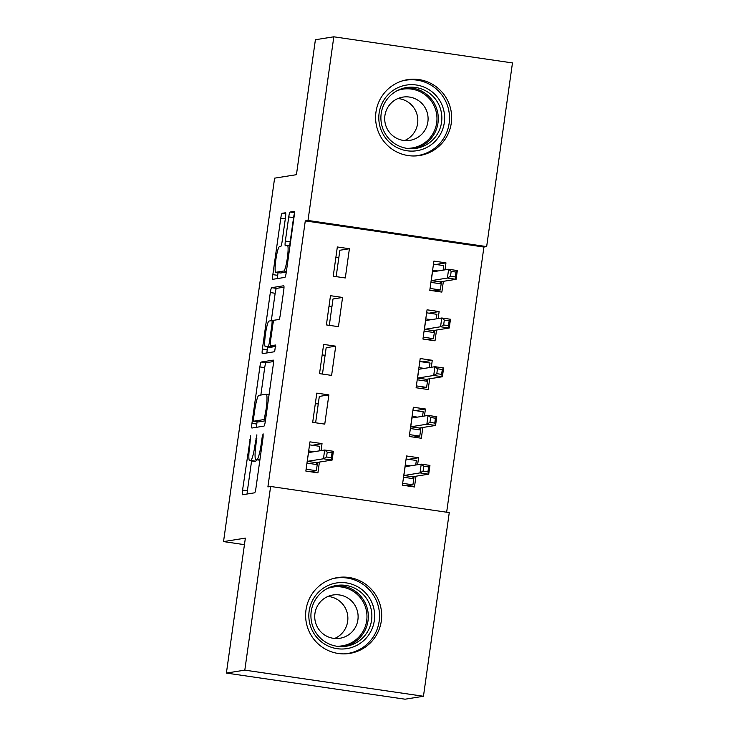 <?xml version="1.0" encoding="UTF-8"?>
<svg xmlns="http://www.w3.org/2000/svg" width="736" height="736" viewBox="0 0 736 736"><rect width="100%" height="100%" fill="white"/><g stroke="black" fill="none" stroke-linecap="round" stroke-linejoin="round"><path stroke-width="1.1" d="M250.654 435.832L242.567 490.056A4.83 0.644 -81.7 0 0 242.54 494.739L254.619 492.816A4.83 0.644 -81.7 0 0 255.962 487.931L263.102 437.12L263.12 433.844L262.163 437.267L261.243 443.845A15.465 2.07 -81.7 0 1 256.947 459.485L255.944 459.65A15.465 2.07 -81.7 0 1 255.852 459.65A15.465 2.07 -81.7 0 1 255.953 444.682L256.873 434.838L255.015 444.838A15.465 2.07 -81.7 0 1 250.718 460.478L249.716 460.635A15.465 2.07 -81.7 0 1 249.633 460.635A15.465 2.07 -81.7 0 1 249.725 445.676L250.654 435.832M451.288 123.096A38.41 38.024 -99 0 1 419.667 155.517A38.41 38.024 -99 0 1 375.967 112.074A38.41 38.024 -99 0 1 407.588 79.654A38.41 38.024 -99 0 1 451.288 123.096M381.312 620.991A38.41 38.024 -99 0 1 349.692 653.412A38.41 38.024 -99 0 1 305.992 609.978A38.41 38.024 -99 0 1 337.612 577.558A38.41 38.024 -99 0 1 381.312 620.991M285.494 217.451A4.83 0.644 -81.7 0 0 285.531 212.778A4.83 0.644 -81.7 0 0 285.504 212.778L282.118 213.311A4.83 0.644 -81.7 0 0 280.775 218.206L272.844 274.629A4.83 0.644 -81.7 0 0 272.817 279.303L284.896 277.389A4.83 0.644 -81.7 0 0 286.24 272.495L294.17 216.071A4.83 0.644 -81.7 0 0 294.198 211.398A4.83 0.644 -81.7 0 0 294.17 211.398L290.085 212.042A4.83 0.644 -81.7 0 0 288.742 216.936L285.347 241.086A4.83 0.644 -81.7 0 0 285.32 245.76L287.371 245.438A12.926 1.73 -81.7 0 1 287.445 245.438A12.926 1.73 -81.7 0 1 287.325 258.207A12.926 1.73 -81.7 0 1 283.774 271.023L275.844 272.283A12.926 1.73 -81.7 0 1 275.77 272.283A12.926 1.73 -81.7 0 1 275.89 259.504A12.926 1.73 -81.7 0 1 279.441 246.698L280.766 246.486A4.83 0.644 -81.7 0 0 282.1 241.601L285.494 217.451M446.651 512.219L483.92 247.029L305.284 220.901L267.895 486.901L270.627 486.468L449.264 512.596L423.458 696.265L244.812 670.137L270.627 486.468M305.284 220.901L308.007 220.469L333.822 36.8L512.468 62.928L486.652 246.597L308.007 220.469M423.458 696.265L405.039 699.2L226.394 673.072L245.364 538.117L223.532 541.595L274.611 178.158L296.442 174.68L315.404 39.735L333.822 36.8M226.394 673.072L244.812 670.137M261.216 362.038A4.83 0.644 -81.7 0 0 259.872 366.924L251.942 423.347A4.83 0.644 -81.7 0 0 251.914 428.03A4.83 0.644 -81.7 0 0 251.942 428.03L263.994 426.107A4.83 0.644 -81.7 0 0 265.337 421.222L273.268 364.789A4.83 0.644 -81.7 0 0 273.295 360.116L261.216 362.038L266.046 362.738A4.83 0.644 -81.7 0 0 264.702 367.632L260.848 395.048M262.393 348.993L270.324 292.56A4.83 0.644 -81.7 0 1 271.667 287.675L283.719 285.752A4.83 0.644 -81.7 0 0 283.719 285.752A4.83 0.644 -81.7 0 1 283.719 290.426L280.324 314.576A4.83 0.644 -81.7 0 1 278.981 319.47L274.096 320.243A4.83 0.644 -81.7 0 0 272.752 325.137L270.498 341.154A4.83 0.644 -81.7 0 0 270.471 345.828A4.83 0.644 -81.7 0 0 270.498 345.828L275.586 345.018L274.648 351.716L262.393 353.666A4.83 0.644 -81.7 0 0 262.393 353.666A4.83 0.644 -81.7 0 1 262.393 348.993L267.223 349.692L267.61 346.969M223.532 541.595L244.444 544.658M342.562 297.454L330.492 295.688L326.388 324.916L338.459 326.683L342.562 297.454L333.012 298.972L329.305 325.349M438.15 318.568L439.125 311.576L427.055 309.81L422.952 339.048L435.022 340.814L436.531 330.05M328.872 394.892L316.802 393.125L312.69 422.354L324.76 424.12L328.872 394.892L319.323 396.41L315.615 422.786M424.451 416.006L425.436 409.014L413.365 407.247L409.253 436.485L421.323 438.251L422.841 427.487M417.606 464.72L418.591 457.737L406.52 455.97L402.408 485.199L414.478 486.965L415.987 476.21M321.043 450.598L322.028 443.606L309.957 441.848L305.845 471.077L317.915 472.843L319.424 462.079M431.296 367.282L432.28 360.3L420.21 358.533L416.098 387.762L428.168 389.528L429.686 378.773M335.717 346.178L323.647 344.411L319.534 373.64L331.605 375.406L335.717 346.178L326.168 347.696L322.46 374.063M444.995 269.845L445.97 262.862L433.9 261.096L429.796 290.324L441.867 292.091L443.376 281.336M349.407 248.74L337.336 246.974L333.233 276.202L345.304 277.969L349.407 248.74L339.866 250.258L336.159 276.626M329.01 306.222L331.954 306.535M322.166 354.936L325.11 355.258M315.321 403.659L318.256 403.972M483.92 247.029L486.652 246.597M312.45 445.271L322.028 443.606M335.864 257.499L338.799 257.821M418.591 457.737L408.554 459.328M425.436 409.014L415.398 410.614M432.28 360.3L422.243 361.891M439.125 311.576L429.097 313.177M445.97 262.862L435.942 264.463M254.371 461.316A15.465 2.07 -81.7 0 0 254.454 461.343A15.465 2.07 -81.7 0 0 254.546 461.343L249.716 460.635M256.588 459.752A15.465 2.07 -81.7 0 1 255.548 461.187L254.546 461.343M251.592 460.929L247.397 490.765A4.83 0.644 -81.7 0 0 247.121 494.012M273.544 361.542L266.046 362.738M257.103 421.728L256.772 424.056A4.83 0.644 -81.7 0 0 256.496 427.303M253.626 417.938L253.598 421.213L264.196 419.529L266.11 409.17A15.465 2.07 -81.7 0 0 266.211 394.211A15.465 2.07 -81.7 0 0 266.119 394.211L258.888 395.361A15.465 2.07 -81.7 0 0 254.601 411.01L253.626 417.938M265.392 420.817L258.446 421.921L253.626 421.213M271.299 320.694L275.154 293.268L270.324 292.56M283.995 287.187L276.497 288.383A4.83 0.644 -81.7 0 0 275.154 293.268M275.273 346.527A4.83 0.644 -81.7 0 0 275.301 346.536A4.83 0.644 -81.7 0 0 275.328 346.536L275.77 346.463M269.026 321.052A12.926 1.73 -81.7 0 0 265.475 333.859A12.926 1.73 -81.7 0 0 265.356 346.638A12.926 1.73 -81.7 0 0 265.429 346.638L268.226 346.196A4.83 0.644 -81.7 0 0 269.56 341.302L271.814 325.284A4.83 0.644 -81.7 0 0 271.842 320.611A4.83 0.644 -81.7 0 0 271.814 320.611L269.026 321.052M270.112 347.318A12.926 1.73 -81.7 0 0 270.186 347.346A12.926 1.73 -81.7 0 0 270.259 347.346L265.429 346.638M273.452 346.27A4.83 0.644 -81.7 0 1 273.047 346.895L270.259 347.346M267.223 349.692A4.83 0.644 -81.7 0 0 266.947 352.94M280.526 272.964A12.926 1.73 -81.7 0 0 280.6 272.992A12.926 1.73 -81.7 0 0 280.674 272.992L275.844 272.283M286.295 272.09L280.674 272.992M294.418 213.652A4.83 0.644 -81.7 0 0 293.572 217.635L290.177 241.785A4.83 0.644 -81.7 0 0 289.929 245.796M278.061 272.614L277.674 275.338A4.83 0.644 -81.7 0 0 277.398 278.576M406.686 485.824L412.924 484.831L402.675 483.331M406.097 458.97L416.346 460.469L415.711 465.023M414.092 476.505L412.924 484.831M405.242 465.06L410.568 465.842M423.789 466.228L423.099 471.104L427.929 471.813L428.61 466.937L423.789 466.228L421.24 464.14L429.934 465.41L428.702 474.186L420.008 472.908L421.24 464.14L405.113 466.707L403.88 475.484L412.565 476.753L413.779 478.74L403.53 477.241M423.099 471.104L420.008 472.908L403.76 475.557M427.929 471.813L428.702 474.186L412.565 476.753M429.934 465.41L428.61 466.937M319.148 450.901L319.783 446.347L309.534 444.848M310.123 471.702L316.36 470.709L306.112 469.209M316.36 470.709L317.216 464.618L306.967 463.119M308.678 450.938L314.005 451.72M326.536 456.982L331.366 457.682L332.046 452.815L327.226 452.106L326.536 456.982L323.444 458.786L324.677 450.018L333.371 451.288L332.138 460.055L323.444 458.786L307.317 461.352L316.002 462.622L317.216 464.618L317.529 462.383M331.366 457.682L332.138 460.055L316.002 462.622M327.226 452.106L324.677 450.018L308.55 452.585L307.197 461.435M332.046 452.815L333.371 451.288M413.531 437.11L419.768 436.117L409.52 434.617M412.942 410.256L423.191 411.755L422.556 416.3M420.946 427.791L419.768 436.117M412.086 416.346L417.413 417.119M430.634 417.514L429.944 422.381L434.774 423.09L435.464 418.223L430.634 417.514L428.085 415.426L436.779 416.696L435.546 425.463L426.852 424.194L428.085 415.426L411.958 417.993L410.725 426.76L419.419 428.03L420.624 430.026L410.375 428.527M429.944 422.381L426.852 424.194L410.614 426.843M434.774 423.09L435.546 425.463L419.419 428.03M436.779 416.696L435.464 418.223M420.376 388.387L426.622 387.394L416.364 385.894M419.787 361.532L430.045 363.032L429.401 367.586M427.791 379.068L426.622 387.394M418.931 367.623L424.258 368.405M437.478 368.791L436.798 373.667L441.628 374.376L442.308 369.5L437.478 368.791L434.939 366.703L443.624 367.972L442.391 376.749L433.706 375.47L434.939 366.703L418.802 369.27L417.57 378.046L426.264 379.316L427.478 381.303L417.22 379.804M436.798 373.667L433.706 375.47L417.459 378.12M441.628 374.376L442.391 376.749L426.264 379.316M443.624 367.972L442.308 369.5M362.038 589.692A33.24 32.908 -99 0 1 367.65 636.355A33.24 32.908 -99 0 1 321.439 641.884A33.24 32.908 -99 0 1 315.827 595.222A33.24 32.908 -99 0 1 362.038 589.692M322.607 640.007A30.774 30.47 81 0 0 370.907 623.622A30.774 30.47 81 0 0 336.564 585.451A30.774 30.47 81 0 0 322.607 640.007M327.952 596.436A21.914 21.694 -99 0 1 334.65 638.462M323.04 633.843A21.914 21.694 81 0 0 357.429 622.178A21.914 21.694 81 0 0 332.976 595.001A21.914 21.694 81 0 0 323.04 633.843M343.951 653.881A38.162 37.784 81 0 0 365.047 585.828A38.162 37.784 81 0 0 332.01 578.892M432.014 91.788A33.24 32.908 -99 0 1 437.626 138.46A33.24 32.908 -99 0 1 391.414 143.98A33.24 32.908 -99 0 1 385.802 97.318A33.24 32.908 -99 0 1 432.014 91.788M392.582 142.103A30.774 30.47 81 0 0 440.882 125.718A30.774 30.47 81 0 0 406.539 87.547A30.774 30.47 81 0 0 392.582 142.103M397.928 98.541A21.914 21.694 -99 0 1 404.625 140.558M393.015 135.939A21.914 21.694 81 0 0 427.404 124.274A21.914 21.694 81 0 0 402.951 97.097A21.914 21.694 81 0 0 393.015 135.939M413.926 155.977A38.162 37.784 81 0 0 435.022 87.924A38.162 37.784 81 0 0 401.985 80.997M427.22 339.673L433.467 338.68L423.209 337.18M426.632 312.818L436.89 314.318L436.246 318.872M434.636 330.354L433.467 338.68M425.776 318.909L431.112 319.691M444.323 320.077L443.642 324.953L448.472 325.652L449.153 320.786L444.323 320.077L441.784 317.989L450.469 319.258L449.245 328.026L440.551 326.756L441.784 317.989L425.647 320.556L424.424 329.323L433.108 330.593L434.323 332.589L424.065 331.09M443.642 324.953L440.551 326.756L424.304 329.406M448.472 325.652L449.245 328.026L433.108 330.593M450.469 319.258L449.153 320.786M434.074 290.95L440.312 289.956L430.054 288.457M433.486 264.095L443.734 265.595L443.1 270.149M441.48 281.64L440.312 289.956M432.63 270.186L437.957 270.968M451.177 271.363L450.487 276.23L455.317 276.938L455.998 272.062L451.177 271.363L448.629 269.266L457.323 270.544L456.09 279.312L447.396 278.042L448.629 269.266L432.501 271.842L431.268 280.609L439.953 281.879L441.168 283.866L430.919 282.366M450.487 276.23L447.396 278.042L431.149 280.683M455.317 276.938L456.09 279.312L439.953 281.879M457.323 270.544L455.998 272.062M250.608 439.383L249.716 439.254M263.065 437.396L262.163 437.267M256.836 438.389L255.935 438.26M255.548 461.187L250.718 460.478M255.916 444.967L255.015 444.838M255.852 459.65L259.854 460.23L255.944 459.65M259.9 459.917L256.947 459.485M262.136 443.974L261.243 443.845M247.397 490.765L242.567 490.056M256.772 424.056L251.942 423.347M264.702 367.632L259.872 366.924M265.549 419.722L264.196 419.529M266.036 416.236L265.135 416.107M267.012 409.308L266.11 409.17M276.497 288.383L271.667 287.675M275.328 346.536L270.498 345.828L275.301 346.536M273.047 346.895L268.226 346.196M270.462 341.44L269.56 341.302M272.716 325.413L271.814 325.284M273.691 320.887L271.869 320.62L273.691 320.878M286.396 271.4L283.774 271.023M290.177 241.785L285.347 241.086M293.572 217.635L288.742 216.936M294.446 212.686L290.085 212.042M277.674 275.338L272.844 274.629M285.301 218.859L280.775 218.206M285.77 213.845L282.118 213.311M334.788 585.782A30.774 30.47 -99 0 1 367.568 623.3A30.774 30.47 -99 0 1 344.457 646.466M336.536 646.199A29.762 29.468 81 0 0 355.681 593.096A29.762 29.468 81 0 0 327.354 588.496M404.763 87.888A30.774 30.47 -99 0 1 437.543 125.405A30.774 30.47 -99 0 1 414.432 148.562M406.511 148.304A29.762 29.468 81 0 0 425.666 95.192A29.762 29.468 81 0 0 397.33 90.592M254.454 461.343L249.633 460.635M258.428 421.921L253.598 421.213M269.072 394.634L266.211 394.211M270.186 347.346L265.356 346.638M280.6 272.992L275.77 272.283M289.993 245.806L287.445 245.438M335.736 578.1L333.408 578.478M347.742 653.476L345.405 653.844M405.711 80.206L403.383 80.574M417.717 155.572L415.38 155.949"/></g></svg>
